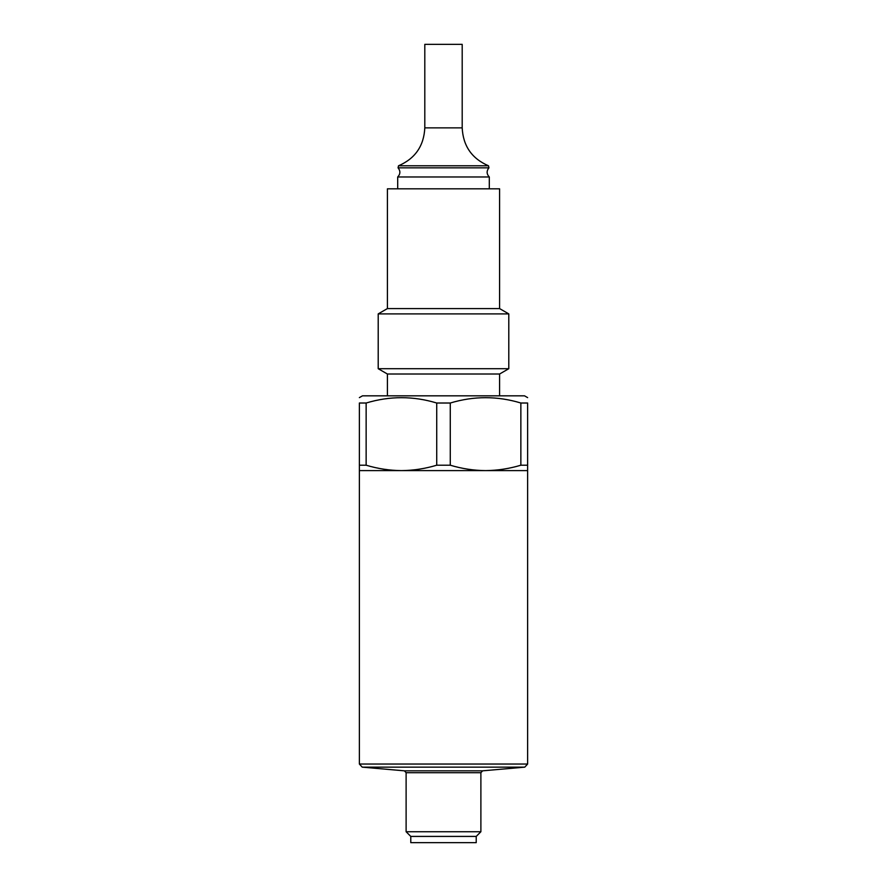 <?xml version="1.0" encoding="UTF-8"?>
<svg xmlns="http://www.w3.org/2000/svg" width="887" height="887" viewBox="0 0 887 887"><rect width="100%" height="100%" fill="white"/><g stroke="black" fill="none" stroke-linecap="round" stroke-linejoin="round"><path stroke-width="1.33" d="M462.194 127.861L462.194 44.35L424.806 44.35L424.806 127.861C423.908 145.956 415.149 158.607 398.507 165.791L488.493 165.791C471.851 158.607 463.092 145.956 462.194 127.861L424.806 127.861M378.206 368.704L508.794 368.704L508.794 313.898L378.206 313.898L378.206 368.704L387.408 374.015L499.592 374.015L508.794 368.704M387.408 395.824L387.408 374.015M359.368 397.62L362.484 395.824L524.516 395.824L527.632 397.62M527.632 403.02C527.632 395.924 527.632 395.924 527.632 403.02L520.857 403.02C497.396 395.912 473.869 395.912 450.274 403.02L436.726 403.02C413.264 395.912 389.737 395.912 366.143 403.02L359.368 403.02C359.368 395.924 359.368 395.924 359.368 403.02L359.368 465.209L366.143 465.209C377.696 468.691 389.46 470.487 401.434 470.609C413.397 470.487 425.161 468.691 436.726 465.209L450.274 465.209C461.828 468.691 473.591 470.487 485.566 470.609C497.529 470.487 509.282 468.691 520.857 465.209L527.632 465.209L527.632 403.02M450.274 403.02L450.274 465.209M436.726 403.02L436.726 465.209M520.857 403.02L520.857 465.209M359.368 465.209L359.368 470.609L527.632 470.609L527.632 465.209M366.143 403.02L366.143 465.209M527.632 470.609L527.632 764.04L359.368 764.04L362.218 767.144L524.782 767.144L527.632 764.04M508.794 313.898L499.592 308.576L387.408 308.576L378.206 313.898M387.408 308.576L387.408 188.82L499.592 188.82L499.592 308.576M397.698 188.82L397.698 176.979L489.302 176.979C486.542 174.04 486.42 170.991 488.937 167.843L488.493 165.791M398.507 165.791L398.063 167.843C400.58 170.991 400.458 174.04 397.698 176.979M430.971 836.419L410.781 836.419L410.781 842.65L476.219 842.65L476.219 836.419L430.971 836.419M476.219 836.419L480.887 831.74L406.113 831.74L410.781 836.419M398.063 167.843L488.937 167.843M362.218 767.144L404.405 770.836L482.595 770.836L524.782 767.144M482.595 770.836L480.887 772.699L406.113 772.699L406.113 831.74M499.592 395.824L499.592 374.015M359.368 470.609L359.368 764.04M489.302 188.82L489.302 176.979M404.405 770.836L406.113 772.699M480.887 772.699L480.887 831.74"/></g></svg>
